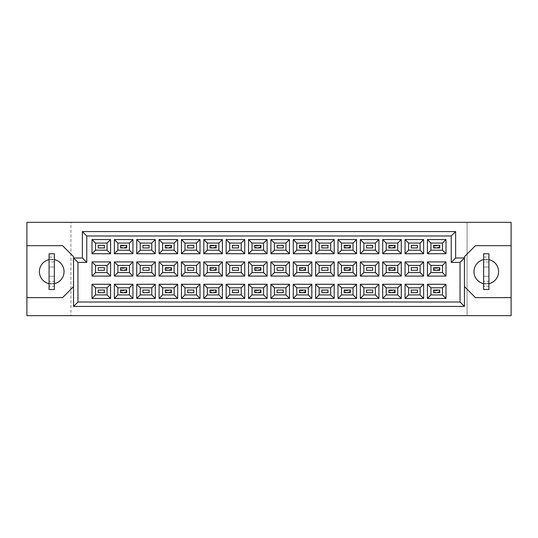 <?xml version="1.0" encoding="UTF-8"?>
<svg xmlns="http://www.w3.org/2000/svg" width="538" height="538" viewBox="0 0 538 538"><rect width="100%" height="100%" fill="white"/><g stroke="black" fill="none" stroke-linecap="round" stroke-linejoin="round"><path stroke-width="0.4" stroke-dasharray="2.69 2.02" d="M483.635 283.681A12.327 12.327 0 0 0 498.598 271.643A12.327 12.327 0 0 0 483.635 259.605M488.914 259.605A12.327 12.327 0 0 0 473.951 271.643A12.327 12.327 0 0 0 488.914 283.681M49.086 283.681A12.327 12.327 0 0 0 64.049 271.643A12.327 12.327 0 0 0 49.086 259.605M54.365 259.605A12.327 12.327 0 0 0 39.402 271.643A12.327 12.327 0 0 0 54.365 283.681M433.628 292.679L439.788 292.679L439.788 290.043L433.628 290.043L433.628 292.679L439.788 292.679L439.788 290.043L433.628 290.043L433.628 292.679L434.334 291.979L434.334 290.742L439.089 290.742L439.089 291.979L434.334 291.979M433.628 270.318L439.788 270.318L439.788 267.682L433.628 267.682L433.628 270.318L439.788 270.318L439.788 267.682L433.628 267.682L433.628 270.318L434.334 269.619L434.334 268.381L439.089 268.381L439.089 269.619L434.334 269.619M433.628 247.957L439.788 247.957L439.788 245.321L433.628 245.321L433.628 247.957L439.788 247.957L439.788 245.321L433.628 245.321L433.628 247.957L434.334 247.258L434.334 246.021L439.089 246.021L439.089 247.258L434.334 247.258M411.267 292.679L417.427 292.679L417.427 290.043L411.267 290.043L411.267 292.679M411.267 270.318L417.427 270.318L417.427 267.682L411.267 267.682L411.267 270.318M411.267 247.957L417.427 247.957L417.427 245.321L411.267 245.321L411.267 247.957M388.907 292.679L395.067 292.679L395.067 290.043L388.907 290.043L388.907 292.679L395.067 292.679L395.067 290.043L388.907 290.043L388.907 292.679L389.613 291.979L389.613 290.742L394.361 290.742L394.361 291.979L389.613 291.979M388.907 270.318L395.067 270.318L395.067 267.682L388.907 267.682L388.907 270.318L395.067 270.318L395.067 267.682L388.907 267.682L388.907 270.318L389.613 269.619L389.613 268.381L394.361 268.381L394.361 269.619L389.613 269.619M388.907 247.957L395.067 247.957L395.067 245.321L388.907 245.321L388.907 247.957L395.067 247.957L395.067 245.321L388.907 245.321L388.907 247.957L389.613 247.258L389.613 246.021L394.361 246.021L394.361 247.258L389.613 247.258M366.546 292.679L372.706 292.679L372.706 290.043L366.546 290.043L366.546 292.679M366.546 270.318L372.706 270.318L372.706 267.682L366.546 267.682L366.546 270.318M366.546 247.957L372.706 247.957L372.706 245.321L366.546 245.321L366.546 247.957M344.185 292.679L350.346 292.679L350.346 290.043L344.185 290.043L344.185 292.679L350.346 292.679L350.346 290.043L344.185 290.043L344.185 292.679L344.885 291.979L344.885 290.742L349.639 290.742L349.639 291.979L344.885 291.979M344.185 270.318L350.346 270.318L350.346 267.682L344.185 267.682L344.185 270.318L350.346 270.318L350.346 267.682L344.185 267.682L344.185 270.318L344.885 269.619L344.885 268.381L349.639 268.381L349.639 269.619L344.885 269.619M344.185 247.957L350.346 247.957L350.346 245.321L344.185 245.321L344.185 247.957L350.346 247.957L350.346 245.321L344.185 245.321L344.185 247.957L344.885 247.258L344.885 246.021L349.639 246.021L349.639 247.258L344.885 247.258M321.825 292.679L327.985 292.679L327.985 290.043L321.825 290.043L321.825 292.679M321.825 270.318L327.985 270.318L327.985 267.682L321.825 267.682L321.825 270.318M321.825 247.957L327.985 247.957L327.985 245.321L321.825 245.321L321.825 247.957M299.458 292.679L305.624 292.679L305.624 290.043L299.458 290.043L299.458 292.679L305.624 292.679L305.624 290.043L299.458 290.043L299.458 292.679L300.164 291.979L300.164 290.742L304.918 290.742L304.918 291.979L300.164 291.979M299.458 270.318L305.624 270.318L305.624 267.682L299.458 267.682L299.458 270.318L305.624 270.318L305.624 267.682L299.458 267.682L299.458 270.318L300.164 269.619L300.164 268.381L304.918 268.381L304.918 269.619L300.164 269.619M299.458 247.957L305.624 247.957L305.624 245.321L299.458 245.321L299.458 247.957L305.624 247.957L305.624 245.321L299.458 245.321L299.458 247.957L300.164 247.258L300.164 246.021L304.918 246.021L304.918 247.258L300.164 247.258M277.097 292.679L283.264 292.679L283.264 290.043L277.097 290.043L277.097 292.679M277.097 270.318L283.264 270.318L283.264 267.682L277.097 267.682L277.097 270.318M277.097 247.957L283.264 247.957L283.264 245.321L277.097 245.321L277.097 247.957M254.736 292.679L260.903 292.679L260.903 290.043L254.736 290.043L254.736 292.679L260.903 292.679L260.903 290.043L254.736 290.043L254.736 292.679L255.442 291.979L255.442 290.742L260.197 290.742L260.197 291.979L255.442 291.979M254.736 270.318L260.903 270.318L260.903 267.682L254.736 267.682L254.736 270.318L260.903 270.318L260.903 267.682L254.736 267.682L254.736 270.318L255.442 269.619L255.442 268.381L260.197 268.381L260.197 269.619L255.442 269.619M254.736 247.957L260.903 247.957L260.903 245.321L254.736 245.321L254.736 247.957L260.903 247.957L260.903 245.321L254.736 245.321L254.736 247.957L255.442 247.258L255.442 246.021L260.197 246.021L260.197 247.258L255.442 247.258M232.376 292.679L238.542 292.679L238.542 290.043L232.376 290.043L232.376 292.679M232.376 270.318L238.542 270.318L238.542 267.682L232.376 267.682L232.376 270.318M232.376 247.957L238.542 247.957L238.542 245.321L232.376 245.321L232.376 247.957M210.015 292.679L216.175 292.679L216.175 290.043L210.015 290.043L210.015 292.679L216.175 292.679L216.175 290.043L210.015 290.043L210.015 292.679L210.721 291.979L210.721 290.742L215.476 290.742L215.476 291.979L210.721 291.979M210.015 270.318L216.175 270.318L216.175 267.682L210.015 267.682L210.015 270.318L216.175 270.318L216.175 267.682L210.015 267.682L210.015 270.318L210.721 269.619L210.721 268.381L215.476 268.381L215.476 269.619L210.721 269.619M210.015 247.957L216.175 247.957L216.175 245.321L210.015 245.321L210.015 247.957L216.175 247.957L216.175 245.321L210.015 245.321L210.015 247.957L210.721 247.258L210.721 246.021L215.476 246.021L215.476 247.258L210.721 247.258M187.654 292.679L193.814 292.679L193.814 290.043L187.654 290.043L187.654 292.679M187.654 270.318L193.814 270.318L193.814 267.682L187.654 267.682L187.654 270.318M187.654 247.957L193.814 247.957L193.814 245.321L187.654 245.321L187.654 247.957M165.294 292.679L171.454 292.679L171.454 290.043L165.294 290.043L165.294 292.679L171.454 292.679L171.454 290.043L165.294 290.043L165.294 292.679L166 291.979L166 290.742L170.754 290.742L170.754 291.979L166 291.979M165.294 270.318L171.454 270.318L171.454 267.682L165.294 267.682L165.294 270.318L171.454 270.318L171.454 267.682L165.294 267.682L165.294 270.318L166 269.619L166 268.381L170.754 268.381L170.754 269.619L166 269.619M165.294 247.957L171.454 247.957L171.454 245.321L165.294 245.321L165.294 247.957L171.454 247.957L171.454 245.321L165.294 245.321L165.294 247.957L166 247.258L166 246.021L170.754 246.021L170.754 247.258L166 247.258M142.933 292.679L149.093 292.679L149.093 290.043L142.933 290.043L142.933 292.679M142.933 270.318L149.093 270.318L149.093 267.682L142.933 267.682L142.933 270.318M142.933 247.957L149.093 247.957L149.093 245.321L142.933 245.321L142.933 247.957M120.573 292.679L126.733 292.679L126.733 290.043L120.573 290.043L120.573 292.679L126.733 292.679L126.733 290.043L120.573 290.043L120.573 292.679L121.272 291.979L121.272 290.742L126.026 290.742L126.026 291.979L121.272 291.979M120.573 270.318L126.733 270.318L126.733 267.682L120.573 267.682L120.573 270.318L126.733 270.318L126.733 267.682L120.573 267.682L120.573 270.318L121.272 269.619L121.272 268.381L126.026 268.381L126.026 269.619L121.272 269.619M120.573 247.957L126.733 247.957L126.733 245.321L120.573 245.321L120.573 247.957L126.733 247.957L126.733 245.321L120.573 245.321L120.573 247.957L121.272 247.258L121.272 246.021L126.026 246.021L126.026 247.258L121.272 247.258M98.212 292.679L104.372 292.679L104.372 290.043L98.212 290.043L98.212 292.679M98.212 270.318L104.372 270.318L104.372 267.682L98.212 267.682L98.212 270.318M98.212 247.957L104.372 247.957L104.372 245.321L98.212 245.321L98.212 247.957M467.085 222.342L467.085 315.658L511.1 315.658L511.1 222.342L467.085 222.342L467.085 315.658L70.915 315.658L70.915 222.342L467.085 222.342M26.9 297.615L62.556 297.615L73.558 286.606L73.558 306.418L464.442 306.418L464.442 286.606L475.444 297.615L511.1 297.615M26.9 315.658L70.915 315.658L70.915 222.342L26.9 222.342L26.9 315.658M73.558 257.998L82.361 257.998L82.361 231.582L455.639 231.582L455.639 257.998L464.442 257.998M511.1 245.671L475.444 245.671L464.442 256.673L464.442 286.606M73.558 286.606L73.558 256.673L62.556 245.671L26.9 245.671M95.522 243.075L95.522 250.204L107.055 250.204L107.055 243.075L95.522 243.075M95.522 265.436L95.522 272.564L107.055 272.564L107.055 265.436L95.522 265.436M95.522 287.796L95.522 294.925L107.055 294.925L107.055 287.796L95.522 287.796M117.883 243.075L117.883 250.204L129.416 250.204L129.416 243.075L117.883 243.075M117.883 265.436L117.883 272.564L129.416 272.564L129.416 265.436L117.883 265.436M117.883 287.796L117.883 294.925L129.416 294.925L129.416 287.796L117.883 287.796M140.25 243.075L140.25 250.204L151.777 250.204L151.777 243.075L140.25 243.075M140.25 265.436L140.25 272.564L151.777 272.564L151.777 265.436L140.25 265.436M140.25 287.796L140.25 294.925L151.777 294.925L151.777 287.796L140.25 287.796M162.611 243.075L162.611 250.204L174.144 250.204L174.144 243.075L162.611 243.075M162.611 265.436L162.611 272.564L174.144 272.564L174.144 265.436L162.611 265.436M162.611 287.796L162.611 294.925L174.144 294.925L174.144 287.796L162.611 287.796M184.971 243.075L184.971 250.204L196.504 250.204L196.504 243.075L184.971 243.075M184.971 265.436L184.971 272.564L196.504 272.564L196.504 265.436L184.971 265.436M184.971 287.796L184.971 294.925L196.504 294.925L196.504 287.796L184.971 287.796M207.332 243.075L207.332 250.204L218.865 250.204L218.865 243.075L207.332 243.075M207.332 265.436L207.332 272.564L218.865 272.564L218.865 265.436L207.332 265.436M207.332 287.796L207.332 294.925L218.865 294.925L218.865 287.796L207.332 287.796M229.692 243.075L229.692 250.204L241.226 250.204L241.226 243.075L229.692 243.075M229.692 265.436L229.692 272.564L241.226 272.564L241.226 265.436L229.692 265.436M229.692 287.796L229.692 294.925L241.226 294.925L241.226 287.796L229.692 287.796M252.053 243.075L252.053 250.204L263.586 250.204L263.586 243.075L252.053 243.075M252.053 265.436L252.053 272.564L263.586 272.564L263.586 265.436L252.053 265.436M252.053 287.796L252.053 294.925L263.586 294.925L263.586 287.796L252.053 287.796M274.414 243.075L274.414 250.204L285.947 250.204L285.947 243.075L274.414 243.075M274.414 265.436L274.414 272.564L285.947 272.564L285.947 265.436L274.414 265.436M274.414 287.796L274.414 294.925L285.947 294.925L285.947 287.796L274.414 287.796M296.774 243.075L296.774 250.204L308.308 250.204L308.308 243.075L296.774 243.075M296.774 265.436L296.774 272.564L308.308 272.564L308.308 265.436L296.774 265.436M296.774 287.796L296.774 294.925L308.308 294.925L308.308 287.796L296.774 287.796M319.135 243.075L319.135 250.204L330.668 250.204L330.668 243.075L319.135 243.075M319.135 265.436L319.135 272.564L330.668 272.564L330.668 265.436L319.135 265.436M319.135 287.796L319.135 294.925L330.668 294.925L330.668 287.796L319.135 287.796M341.495 243.075L341.495 250.204L353.029 250.204L353.029 243.075L341.495 243.075M341.495 265.436L341.495 272.564L353.029 272.564L353.029 265.436L341.495 265.436M341.495 287.796L341.495 294.925L353.029 294.925L353.029 287.796L341.495 287.796M363.856 243.075L363.856 250.204L375.389 250.204L375.389 243.075L363.856 243.075M363.856 265.436L363.856 272.564L375.389 272.564L375.389 265.436L363.856 265.436M363.856 287.796L363.856 294.925L375.389 294.925L375.389 287.796L363.856 287.796M386.223 243.075L386.223 250.204L397.75 250.204L397.75 243.075L386.223 243.075M386.223 265.436L386.223 272.564L397.75 272.564L397.75 265.436L386.223 265.436M386.223 287.796L386.223 294.925L397.75 294.925L397.75 287.796L386.223 287.796M408.584 243.075L408.584 250.204L420.117 250.204L420.117 243.075L408.584 243.075M408.584 265.436L408.584 272.564L420.117 272.564L420.117 265.436L408.584 265.436M408.584 287.796L408.584 294.925L420.117 294.925L420.117 287.796L408.584 287.796M430.945 243.075L430.945 250.204L442.478 250.204L442.478 243.075L430.945 243.075M430.945 265.436L430.945 272.564L442.478 272.564L442.478 265.436L430.945 265.436M430.945 287.796L430.945 294.925L442.478 294.925L442.478 287.796L430.945 287.796M121.272 290.742L120.573 290.043M126.026 290.742L126.733 290.043M126.733 292.679L126.026 291.979M121.272 268.381L120.573 267.682M126.026 268.381L126.733 267.682M126.733 270.318L126.026 269.619M121.272 246.021L120.573 245.321M126.026 246.021L126.733 245.321M126.733 247.957L126.026 247.258M166 290.742L165.294 290.043M170.754 290.742L171.454 290.043M171.454 292.679L170.754 291.979M210.721 290.742L210.015 290.043M215.476 290.742L216.175 290.043M216.175 292.679L215.476 291.979M255.442 290.742L254.736 290.043M260.197 290.742L260.903 290.043M260.903 292.679L260.197 291.979M300.164 290.742L299.458 290.043M304.918 290.742L305.624 290.043M305.624 292.679L304.918 291.979M166 268.381L165.294 267.682M170.754 268.381L171.454 267.682M171.454 270.318L170.754 269.619M210.721 268.381L210.015 267.682M215.476 268.381L216.175 267.682M216.175 270.318L215.476 269.619M255.442 268.381L254.736 267.682M260.197 268.381L260.903 267.682M260.903 270.318L260.197 269.619M300.164 268.381L299.458 267.682M304.918 268.381L305.624 267.682M305.624 270.318L304.918 269.619M166 246.021L165.294 245.321M170.754 246.021L171.454 245.321M171.454 247.957L170.754 247.258M210.721 246.021L210.015 245.321M215.476 246.021L216.175 245.321M216.175 247.957L215.476 247.258M255.442 246.021L254.736 245.321M260.197 246.021L260.903 245.321M260.903 247.957L260.197 247.258M300.164 246.021L299.458 245.321M304.918 246.021L305.624 245.321M305.624 247.957L304.918 247.258M49.086 257.07L54.365 257.07L54.365 259.753L49.086 259.753L54.365 259.753L54.365 253.768L49.086 253.768L49.086 289.511L54.365 289.511L54.365 283.526L49.086 283.526L54.365 283.526L54.365 286.209L49.086 286.209M54.365 257.07L54.365 281.327L49.086 281.327M54.365 281.327L54.365 286.209M54.365 276.263L49.086 276.263L54.365 276.263M54.365 267.016L49.086 267.016L54.365 267.016M54.365 261.959L49.086 261.959M483.635 257.07L488.914 257.07L488.914 259.753L483.635 259.753L488.914 259.753L488.914 253.768L483.635 253.768L483.635 289.511L488.914 289.511L488.914 283.526L483.635 283.526L488.914 283.526L488.914 286.209L483.635 286.209M488.914 257.07L488.914 281.327L483.635 281.327M488.914 281.327L488.914 286.209M488.914 276.263L483.635 276.263L488.914 276.263M488.914 267.016L483.635 267.016L488.914 267.016M488.914 261.959L483.635 261.959M344.885 290.742L344.185 290.043M349.639 290.742L350.346 290.043M350.346 292.679L349.639 291.979M389.613 290.742L388.907 290.043M394.361 290.742L395.067 290.043M395.067 292.679L394.361 291.979M434.334 290.742L433.628 290.043M439.089 290.742L439.788 290.043M439.788 292.679L439.089 291.979M344.885 268.381L344.185 267.682M349.639 268.381L350.346 267.682M350.346 270.318L349.639 269.619M389.613 268.381L388.907 267.682M394.361 268.381L395.067 267.682M395.067 270.318L394.361 269.619M434.334 268.381L433.628 267.682M439.089 268.381L439.788 267.682M439.788 270.318L439.089 269.619M344.885 246.021L344.185 245.321M349.639 246.021L350.346 245.321M350.346 247.957L349.639 247.258M389.613 246.021L388.907 245.321M394.361 246.021L395.067 245.321M395.067 247.957L394.361 247.258M434.334 246.021L433.628 245.321M439.089 246.021L439.788 245.321M439.788 247.957L439.089 247.258"/><path stroke-width="0.81" d="M483.635 259.605A12.327 12.327 0 0 0 483.635 283.681M49.086 259.605A12.327 12.327 0 0 0 49.086 283.681M439.788 292.679L433.628 292.679L433.628 290.043L439.788 290.043L439.788 292.679L433.628 292.679L433.628 290.043L439.788 290.043L439.788 292.679M439.788 270.318L433.628 270.318L433.628 267.682L439.788 267.682L439.788 270.318L433.628 270.318L433.628 267.682L439.788 267.682L439.788 270.318M439.788 247.957L433.628 247.957L433.628 245.321L439.788 245.321L439.788 247.957L433.628 247.957L433.628 245.321L439.788 245.321L439.788 247.957M417.427 292.679L411.267 292.679L411.267 290.043L417.427 290.043L417.427 292.679M417.427 270.318L411.267 270.318L411.267 267.682L417.427 267.682L417.427 270.318M417.427 247.957L411.267 247.957L411.267 245.321L417.427 245.321L417.427 247.957M395.067 292.679L388.907 292.679L388.907 290.043L395.067 290.043L395.067 292.679L388.907 292.679L388.907 290.043L395.067 290.043L395.067 292.679M395.067 270.318L388.907 270.318L388.907 267.682L395.067 267.682L395.067 270.318L388.907 270.318L388.907 267.682L395.067 267.682L395.067 270.318M395.067 247.957L388.907 247.957L388.907 245.321L395.067 245.321L395.067 247.957L388.907 247.957L388.907 245.321L395.067 245.321L395.067 247.957M372.706 292.679L366.546 292.679L366.546 290.043L372.706 290.043L372.706 292.679M372.706 270.318L366.546 270.318L366.546 267.682L372.706 267.682L372.706 270.318M372.706 247.957L366.546 247.957L366.546 245.321L372.706 245.321L372.706 247.957M350.346 292.679L344.185 292.679L344.185 290.043L350.346 290.043L350.346 292.679L344.185 292.679L344.185 290.043L350.346 290.043L350.346 292.679M350.346 270.318L344.185 270.318L344.185 267.682L350.346 267.682L350.346 270.318L344.185 270.318L344.185 267.682L350.346 267.682L350.346 270.318M350.346 247.957L344.185 247.957L344.185 245.321L350.346 245.321L350.346 247.957L344.185 247.957L344.185 245.321L350.346 245.321L350.346 247.957M327.985 292.679L321.825 292.679L321.825 290.043L327.985 290.043L327.985 292.679M327.985 270.318L321.825 270.318L321.825 267.682L327.985 267.682L327.985 270.318M327.985 247.957L321.825 247.957L321.825 245.321L327.985 245.321L327.985 247.957M305.624 292.679L299.458 292.679L299.458 290.043L305.624 290.043L305.624 292.679L299.458 292.679L299.458 290.043L305.624 290.043L305.624 292.679M305.624 270.318L299.458 270.318L299.458 267.682L305.624 267.682L305.624 270.318L299.458 270.318L299.458 267.682L305.624 267.682L305.624 270.318M305.624 247.957L299.458 247.957L299.458 245.321L305.624 245.321L305.624 247.957L299.458 247.957L299.458 245.321L305.624 245.321L305.624 247.957M283.264 292.679L277.097 292.679L277.097 290.043L283.264 290.043L283.264 292.679M283.264 270.318L277.097 270.318L277.097 267.682L283.264 267.682L283.264 270.318M283.264 247.957L277.097 247.957L277.097 245.321L283.264 245.321L283.264 247.957M260.903 292.679L254.736 292.679L254.736 290.043L260.903 290.043L260.903 292.679L254.736 292.679L254.736 290.043L260.903 290.043L260.903 292.679M260.903 270.318L254.736 270.318L254.736 267.682L260.903 267.682L260.903 270.318L254.736 270.318L254.736 267.682L260.903 267.682L260.903 270.318M260.903 247.957L254.736 247.957L254.736 245.321L260.903 245.321L260.903 247.957L254.736 247.957L254.736 245.321L260.903 245.321L260.903 247.957M238.542 292.679L232.376 292.679L232.376 290.043L238.542 290.043L238.542 292.679M238.542 270.318L232.376 270.318L232.376 267.682L238.542 267.682L238.542 270.318M238.542 247.957L232.376 247.957L232.376 245.321L238.542 245.321L238.542 247.957M216.175 292.679L210.015 292.679L210.015 290.043L216.175 290.043L216.175 292.679L210.015 292.679L210.015 290.043L216.175 290.043L216.175 292.679M216.175 270.318L210.015 270.318L210.015 267.682L216.175 267.682L216.175 270.318L210.015 270.318L210.015 267.682L216.175 267.682L216.175 270.318M216.175 247.957L210.015 247.957L210.015 245.321L216.175 245.321L216.175 247.957L210.015 247.957L210.015 245.321L216.175 245.321L216.175 247.957M193.814 292.679L187.654 292.679L187.654 290.043L193.814 290.043L193.814 292.679M193.814 270.318L187.654 270.318L187.654 267.682L193.814 267.682L193.814 270.318M193.814 247.957L187.654 247.957L187.654 245.321L193.814 245.321L193.814 247.957M171.454 292.679L165.294 292.679L165.294 290.043L171.454 290.043L171.454 292.679L165.294 292.679L165.294 290.043L171.454 290.043L171.454 292.679M171.454 270.318L165.294 270.318L165.294 267.682L171.454 267.682L171.454 270.318L165.294 270.318L165.294 267.682L171.454 267.682L171.454 270.318M171.454 247.957L165.294 247.957L165.294 245.321L171.454 245.321L171.454 247.957L165.294 247.957L165.294 245.321L171.454 245.321L171.454 247.957M149.093 292.679L142.933 292.679L142.933 290.043L149.093 290.043L149.093 292.679M149.093 270.318L142.933 270.318L142.933 267.682L149.093 267.682L149.093 270.318M149.093 247.957L142.933 247.957L142.933 245.321L149.093 245.321L149.093 247.957M126.733 292.679L120.573 292.679L120.573 290.043L126.733 290.043L126.733 292.679L120.573 292.679L120.573 290.043L126.733 290.043L126.733 292.679M126.733 270.318L120.573 270.318L120.573 267.682L126.733 267.682L126.733 270.318L120.573 270.318L120.573 267.682L126.733 267.682L126.733 270.318M126.733 247.957L120.573 247.957L120.573 245.321L126.733 245.321L126.733 247.957L120.573 247.957L120.573 245.321L126.733 245.321L126.733 247.957M104.372 292.679L98.212 292.679L98.212 290.043L104.372 290.043L104.372 292.679M104.372 270.318L98.212 270.318L98.212 267.682L104.372 267.682L104.372 270.318M104.372 247.957L98.212 247.957L98.212 245.321L104.372 245.321L104.372 247.957M464.442 286.606L475.444 297.615L511.1 297.615L511.1 222.342L26.9 222.342L26.9 297.615L62.556 297.615L73.558 286.606M26.9 297.615L26.9 315.658L511.1 315.658L511.1 297.615M511.1 245.671L475.444 245.671L464.442 256.673L464.442 306.418L73.558 306.418L73.558 256.673L62.556 245.671L26.9 245.671M77.963 262.396L73.558 257.998L82.361 257.998L82.361 231.582L455.639 231.582L455.639 257.998L464.442 257.998L460.037 262.396L451.234 262.396L451.234 235.987L86.766 235.987L86.766 262.396L77.963 262.396L77.963 302.013L460.037 302.013L460.037 262.396M445.995 298.449L427.421 298.449L427.421 284.272L445.995 284.272L445.995 298.449L442.478 294.925L442.478 287.796L430.945 287.796L430.945 294.925L442.478 294.925M445.995 276.088L427.421 276.088L427.421 261.912L445.995 261.912L445.995 276.088L442.478 272.564L442.478 265.436L430.945 265.436L430.945 272.564L442.478 272.564M445.995 253.728L427.421 253.728L427.421 239.551L445.995 239.551L445.995 253.728L442.478 250.204L442.478 243.075L430.945 243.075L430.945 250.204L442.478 250.204M423.635 298.449L405.06 298.449L405.06 284.272L423.635 284.272L423.635 298.449L420.117 294.925L420.117 287.796L408.584 287.796L408.584 294.925L420.117 294.925M423.635 276.088L405.06 276.088L405.06 261.912L423.635 261.912L423.635 276.088L420.117 272.564L420.117 265.436L408.584 265.436L408.584 272.564L420.117 272.564M423.635 253.728L405.06 253.728L405.06 239.551L423.635 239.551L423.635 253.728L420.117 250.204L420.117 243.075L408.584 243.075L408.584 250.204L420.117 250.204M401.274 298.449L382.7 298.449L382.7 284.272L401.274 284.272L401.274 298.449L397.75 294.925L397.75 287.796L386.223 287.796L386.223 294.925L397.75 294.925M401.274 276.088L382.7 276.088L382.7 261.912L401.274 261.912L401.274 276.088L397.75 272.564L397.75 265.436L386.223 265.436L386.223 272.564L397.75 272.564M401.274 253.728L382.7 253.728L382.7 239.551L401.274 239.551L401.274 253.728L397.75 250.204L397.75 243.075L386.223 243.075L386.223 250.204L397.75 250.204M378.913 298.449L360.339 298.449L360.339 284.272L378.913 284.272L378.913 298.449L375.389 294.925L375.389 287.796L363.856 287.796L363.856 294.925L375.389 294.925M378.913 276.088L360.339 276.088L360.339 261.912L378.913 261.912L378.913 276.088L375.389 272.564L375.389 265.436L363.856 265.436L363.856 272.564L375.389 272.564M378.913 253.728L360.339 253.728L360.339 239.551L378.913 239.551L378.913 253.728L375.389 250.204L375.389 243.075L363.856 243.075L363.856 250.204L375.389 250.204M356.553 298.449L337.978 298.449L337.978 284.272L356.553 284.272L356.553 298.449L353.029 294.925L353.029 287.796L341.495 287.796L341.495 294.925L353.029 294.925M356.553 276.088L337.978 276.088L337.978 261.912L356.553 261.912L356.553 276.088L353.029 272.564L353.029 265.436L341.495 265.436L341.495 272.564L353.029 272.564M356.553 253.728L337.978 253.728L337.978 239.551L356.553 239.551L356.553 253.728L353.029 250.204L353.029 243.075L341.495 243.075L341.495 250.204L353.029 250.204M334.192 298.449L315.618 298.449L315.618 284.272L334.192 284.272L334.192 298.449L330.668 294.925L330.668 287.796L319.135 287.796L319.135 294.925L330.668 294.925M334.192 276.088L315.618 276.088L315.618 261.912L334.192 261.912L334.192 276.088L330.668 272.564L330.668 265.436L319.135 265.436L319.135 272.564L330.668 272.564M334.192 253.728L315.618 253.728L315.618 239.551L334.192 239.551L334.192 253.728L330.668 250.204L330.668 243.075L319.135 243.075L319.135 250.204L330.668 250.204M311.832 298.449L293.257 298.449L293.257 284.272L311.832 284.272L311.832 298.449L308.308 294.925L308.308 287.796L296.774 287.796L296.774 294.925L308.308 294.925M311.832 276.088L293.257 276.088L293.257 261.912L311.832 261.912L311.832 276.088L308.308 272.564L308.308 265.436L296.774 265.436L296.774 272.564L308.308 272.564M311.832 253.728L293.257 253.728L293.257 239.551L311.832 239.551L311.832 253.728L308.308 250.204L308.308 243.075L296.774 243.075L296.774 250.204L308.308 250.204M289.471 298.449L270.89 298.449L270.89 284.272L289.471 284.272L289.471 298.449L285.947 294.925L285.947 287.796L274.414 287.796L274.414 294.925L285.947 294.925M289.471 276.088L270.89 276.088L270.89 261.912L289.471 261.912L289.471 276.088L285.947 272.564L285.947 265.436L274.414 265.436L274.414 272.564L285.947 272.564M289.471 253.728L270.89 253.728L270.89 239.551L289.471 239.551L289.471 253.728L285.947 250.204L285.947 243.075L274.414 243.075L274.414 250.204L285.947 250.204M267.11 298.449L248.529 298.449L248.529 284.272L267.11 284.272L267.11 298.449L263.586 294.925L263.586 287.796L252.053 287.796L252.053 294.925L263.586 294.925M267.11 276.088L248.529 276.088L248.529 261.912L267.11 261.912L267.11 276.088L263.586 272.564L263.586 265.436L252.053 265.436L252.053 272.564L263.586 272.564M267.11 253.728L248.529 253.728L248.529 239.551L267.11 239.551L267.11 253.728L263.586 250.204L263.586 243.075L252.053 243.075L252.053 250.204L263.586 250.204M244.743 298.449L226.168 298.449L226.168 284.272L244.743 284.272L244.743 298.449L241.226 294.925L241.226 287.796L229.692 287.796L229.692 294.925L241.226 294.925M244.743 276.088L226.168 276.088L226.168 261.912L244.743 261.912L244.743 276.088L241.226 272.564L241.226 265.436L229.692 265.436L229.692 272.564L241.226 272.564M244.743 253.728L226.168 253.728L226.168 239.551L244.743 239.551L244.743 253.728L241.226 250.204L241.226 243.075L229.692 243.075L229.692 250.204L241.226 250.204M222.382 298.449L203.808 298.449L203.808 284.272L222.382 284.272L222.382 298.449L218.865 294.925L218.865 287.796L207.332 287.796L207.332 294.925L218.865 294.925M222.382 276.088L203.808 276.088L203.808 261.912L222.382 261.912L222.382 276.088L218.865 272.564L218.865 265.436L207.332 265.436L207.332 272.564L218.865 272.564M222.382 253.728L203.808 253.728L203.808 239.551L222.382 239.551L222.382 253.728L218.865 250.204L218.865 243.075L207.332 243.075L207.332 250.204L218.865 250.204M200.022 298.449L181.447 298.449L181.447 284.272L200.022 284.272L200.022 298.449L196.504 294.925L196.504 287.796L184.971 287.796L184.971 294.925L196.504 294.925M200.022 276.088L181.447 276.088L181.447 261.912L200.022 261.912L200.022 276.088L196.504 272.564L196.504 265.436L184.971 265.436L184.971 272.564L196.504 272.564M200.022 253.728L181.447 253.728L181.447 239.551L200.022 239.551L200.022 253.728L196.504 250.204L196.504 243.075L184.971 243.075L184.971 250.204L196.504 250.204M177.661 298.449L159.087 298.449L159.087 284.272L177.661 284.272L177.661 298.449L174.144 294.925L174.144 287.796L162.611 287.796L162.611 294.925L174.144 294.925M177.661 276.088L159.087 276.088L159.087 261.912L177.661 261.912L177.661 276.088L174.144 272.564L174.144 265.436L162.611 265.436L162.611 272.564L174.144 272.564M177.661 253.728L159.087 253.728L159.087 239.551L177.661 239.551L177.661 253.728L174.144 250.204L174.144 243.075L162.611 243.075L162.611 250.204L174.144 250.204M155.3 298.449L136.726 298.449L136.726 284.272L155.3 284.272L155.3 298.449L151.777 294.925L151.777 287.796L140.25 287.796L140.25 294.925L151.777 294.925M155.3 276.088L136.726 276.088L136.726 261.912L155.3 261.912L155.3 276.088L151.777 272.564L151.777 265.436L140.25 265.436L140.25 272.564L151.777 272.564M155.3 253.728L136.726 253.728L136.726 239.551L155.3 239.551L155.3 253.728L151.777 250.204L151.777 243.075L140.25 243.075L140.25 250.204L151.777 250.204M132.94 298.449L114.365 298.449L114.365 284.272L132.94 284.272L132.94 298.449L129.416 294.925L129.416 287.796L117.883 287.796L117.883 294.925L129.416 294.925M132.94 276.088L114.365 276.088L114.365 261.912L132.94 261.912L132.94 276.088L129.416 272.564L129.416 265.436L117.883 265.436L117.883 272.564L129.416 272.564M132.94 253.728L114.365 253.728L114.365 239.551L132.94 239.551L132.94 253.728L129.416 250.204L129.416 243.075L117.883 243.075L117.883 250.204L129.416 250.204M110.579 298.449L92.005 298.449L92.005 284.272L110.579 284.272L110.579 298.449L107.055 294.925L107.055 287.796L95.522 287.796L95.522 294.925L107.055 294.925M110.579 276.088L92.005 276.088L92.005 261.912L110.579 261.912L110.579 276.088L107.055 272.564L107.055 265.436L95.522 265.436L95.522 272.564L107.055 272.564M110.579 253.728L92.005 253.728L92.005 239.551L110.579 239.551L110.579 253.728L107.055 250.204L107.055 243.075L95.522 243.075L95.522 250.204L107.055 250.204M54.365 283.681A12.327 12.327 0 0 0 54.365 259.605M488.914 283.681A12.327 12.327 0 0 0 488.914 259.605M107.055 243.075L110.579 239.551M95.522 243.075L92.005 239.551M92.005 253.728L95.522 250.204M107.055 265.436L110.579 261.912M95.522 265.436L92.005 261.912M92.005 276.088L95.522 272.564M107.055 287.796L110.579 284.272M95.522 287.796L92.005 284.272M92.005 298.449L95.522 294.925M129.416 243.075L132.94 239.551M117.883 243.075L114.365 239.551M114.365 253.728L117.883 250.204M129.416 265.436L132.94 261.912M117.883 265.436L114.365 261.912M114.365 276.088L117.883 272.564M129.416 287.796L132.94 284.272M117.883 287.796L114.365 284.272M114.365 298.449L117.883 294.925M151.777 243.075L155.3 239.551M140.25 243.075L136.726 239.551M136.726 253.728L140.25 250.204M151.777 265.436L155.3 261.912M140.25 265.436L136.726 261.912M136.726 276.088L140.25 272.564M151.777 287.796L155.3 284.272M140.25 287.796L136.726 284.272M136.726 298.449L140.25 294.925M174.144 243.075L177.661 239.551M162.611 243.075L159.087 239.551M159.087 253.728L162.611 250.204M174.144 265.436L177.661 261.912M162.611 265.436L159.087 261.912M159.087 276.088L162.611 272.564M174.144 287.796L177.661 284.272M162.611 287.796L159.087 284.272M159.087 298.449L162.611 294.925M196.504 243.075L200.022 239.551M184.971 243.075L181.447 239.551M181.447 253.728L184.971 250.204M196.504 265.436L200.022 261.912M184.971 265.436L181.447 261.912M181.447 276.088L184.971 272.564M196.504 287.796L200.022 284.272M184.971 287.796L181.447 284.272M181.447 298.449L184.971 294.925M218.865 243.075L222.382 239.551M207.332 243.075L203.808 239.551M203.808 253.728L207.332 250.204M218.865 265.436L222.382 261.912M207.332 265.436L203.808 261.912M203.808 276.088L207.332 272.564M218.865 287.796L222.382 284.272M207.332 287.796L203.808 284.272M203.808 298.449L207.332 294.925M241.226 243.075L244.743 239.551M229.692 243.075L226.168 239.551M226.168 253.728L229.692 250.204M241.226 265.436L244.743 261.912M229.692 265.436L226.168 261.912M226.168 276.088L229.692 272.564M241.226 287.796L244.743 284.272M229.692 287.796L226.168 284.272M226.168 298.449L229.692 294.925M263.586 243.075L267.11 239.551M252.053 243.075L248.529 239.551M248.529 253.728L252.053 250.204M263.586 265.436L267.11 261.912M252.053 265.436L248.529 261.912M248.529 276.088L252.053 272.564M263.586 287.796L267.11 284.272M252.053 287.796L248.529 284.272M248.529 298.449L252.053 294.925M285.947 243.075L289.471 239.551M274.414 243.075L270.89 239.551M270.89 253.728L274.414 250.204M285.947 265.436L289.471 261.912M274.414 265.436L270.89 261.912M270.89 276.088L274.414 272.564M285.947 287.796L289.471 284.272M274.414 287.796L270.89 284.272M270.89 298.449L274.414 294.925M308.308 243.075L311.832 239.551M296.774 243.075L293.257 239.551M293.257 253.728L296.774 250.204M308.308 265.436L311.832 261.912M296.774 265.436L293.257 261.912M293.257 276.088L296.774 272.564M308.308 287.796L311.832 284.272M296.774 287.796L293.257 284.272M293.257 298.449L296.774 294.925M330.668 243.075L334.192 239.551M319.135 243.075L315.618 239.551M315.618 253.728L319.135 250.204M330.668 265.436L334.192 261.912M319.135 265.436L315.618 261.912M315.618 276.088L319.135 272.564M330.668 287.796L334.192 284.272M319.135 287.796L315.618 284.272M315.618 298.449L319.135 294.925M353.029 243.075L356.553 239.551M341.495 243.075L337.978 239.551M337.978 253.728L341.495 250.204M353.029 265.436L356.553 261.912M341.495 265.436L337.978 261.912M337.978 276.088L341.495 272.564M353.029 287.796L356.553 284.272M341.495 287.796L337.978 284.272M337.978 298.449L341.495 294.925M375.389 243.075L378.913 239.551M363.856 243.075L360.339 239.551M360.339 253.728L363.856 250.204M375.389 265.436L378.913 261.912M363.856 265.436L360.339 261.912M360.339 276.088L363.856 272.564M375.389 287.796L378.913 284.272M363.856 287.796L360.339 284.272M360.339 298.449L363.856 294.925M397.75 243.075L401.274 239.551M386.223 243.075L382.7 239.551M382.7 253.728L386.223 250.204M397.75 265.436L401.274 261.912M386.223 265.436L382.7 261.912M382.7 276.088L386.223 272.564M397.75 287.796L401.274 284.272M386.223 287.796L382.7 284.272M382.7 298.449L386.223 294.925M420.117 243.075L423.635 239.551M408.584 243.075L405.06 239.551M405.06 253.728L408.584 250.204M420.117 265.436L423.635 261.912M408.584 265.436L405.06 261.912M405.06 276.088L408.584 272.564M420.117 287.796L423.635 284.272M408.584 287.796L405.06 284.272M405.06 298.449L408.584 294.925M442.478 243.075L445.995 239.551M430.945 243.075L427.421 239.551M427.421 253.728L430.945 250.204M442.478 265.436L445.995 261.912M430.945 265.436L427.421 261.912M427.421 276.088L430.945 272.564M442.478 287.796L445.995 284.272M430.945 287.796L427.421 284.272M427.421 298.449L430.945 294.925M82.361 231.582L86.766 235.987M86.766 262.396L82.361 257.998M455.639 231.582L451.234 235.987M77.963 302.013L73.558 306.418M455.639 257.998L451.234 262.396M460.037 302.013L464.442 306.418M54.365 253.768L49.086 253.768L49.086 289.511L54.365 289.511L54.365 253.768M488.914 253.768L483.635 253.768L483.635 289.511L488.914 289.511L488.914 253.768"/></g></svg>

